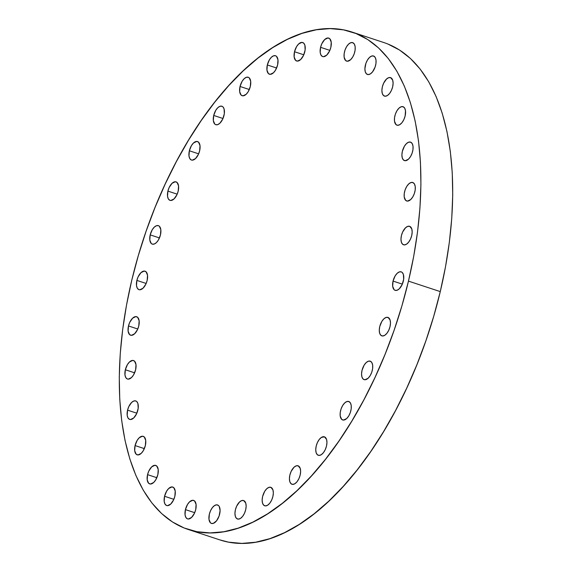 <?xml version="1.0" encoding="UTF-8"?>
<svg xmlns="http://www.w3.org/2000/svg" width="572" height="572" viewBox="0 0 572 572"><rect width="100%" height="100%" fill="white"/><g stroke="black" fill="none" stroke-linecap="round" stroke-linejoin="round"><path stroke-width="0.86" d="M411.954 182.375A9.724 4.955 108.2 0 1 412.762 182.504A9.724 4.955 108.2 0 1 414.657 192.528A9.724 4.955 108.2 0 1 407.486 201.108L410.717 199.542L412.755 196.961L414.328 193.586L415.193 189.933L415.229 186.551L414.428 183.962L412.912 182.561L410.903 182.554L408.723 183.948L406.685 186.529L405.112 189.904L404.247 193.558L404.204 196.932L405.691 200.393L407.486 201.108A9.724 4.955 108.2 0 1 406.678 200.979A9.724 4.955 108.2 0 1 404.783 190.962A9.724 4.955 108.2 0 1 411.954 182.375L413.492 182.89L411.954 182.375M409.731 141.992A9.724 4.955 108.2 0 1 410.539 142.121A9.724 4.955 108.2 0 1 412.433 152.138A9.724 4.955 108.2 0 1 405.269 160.725L408.501 159.152L410.532 156.571L412.105 153.196L412.977 149.542L413.013 146.16L412.205 143.579L410.689 142.171L408.68 142.171L406.499 143.558L404.461 146.139L402.359 151.344L401.894 154.926L402.288 157.972L403.467 160.003L405.269 160.725A9.724 4.955 108.2 0 1 404.454 160.596A9.724 4.955 108.2 0 1 402.559 150.572A9.724 4.955 108.2 0 1 409.731 141.992L411.275 142.5L409.731 141.992M402.223 106.578A9.724 4.955 108.2 0 1 403.038 106.707A9.724 4.955 108.2 0 1 404.933 116.724A9.724 4.955 108.2 0 1 397.762 125.304L399.899 124.596L402.052 122.572L403.889 119.541L405.133 115.952L405.505 110.746L404.704 108.158L403.188 106.757L401.179 106.749L398.999 108.144L396.961 110.725L395.388 114.1L394.523 117.753L394.48 121.135L395.967 124.589L397.762 125.304A9.724 4.955 108.2 0 1 396.954 125.175A9.724 4.955 108.2 0 1 395.059 115.158A9.724 4.955 108.2 0 1 402.223 106.578L403.768 107.086L402.223 106.578M389.732 77.492A9.724 4.955 108.2 0 1 390.547 77.62A9.724 4.955 108.2 0 1 392.442 87.645A9.724 4.955 108.2 0 1 385.271 96.225L387.408 95.517L389.561 93.493L391.398 90.455L392.642 86.873L393.1 83.29L392.714 80.244L390.69 77.678L388.688 77.67L386.5 79.065L383.605 83.262L382.361 86.844L381.896 90.433L382.289 93.472L383.476 95.51L385.271 96.225A9.724 4.955 108.2 0 1 384.456 96.096A9.724 4.955 108.2 0 1 382.561 86.072A9.724 4.955 108.2 0 1 389.732 77.492L391.277 77.999L389.732 77.492M372.729 55.863A9.724 4.955 108.2 0 1 373.537 55.992A9.724 4.955 108.2 0 1 375.432 66.016A9.724 4.955 108.2 0 1 368.261 74.596L370.399 73.888L372.551 71.865L375.103 67.074L375.968 63.413L376.011 60.039L375.203 57.45L373.688 56.049L371.678 56.042L369.498 57.436L367.46 60.017L365.887 63.392L364.893 68.804L365.286 71.843L366.466 73.881L368.261 74.596A9.724 4.955 108.2 0 1 367.453 74.467A9.724 4.955 108.2 0 1 365.558 64.443A9.724 4.955 108.2 0 1 372.729 55.863L374.267 56.371L372.729 55.863M351.866 42.514A9.724 4.955 108.2 0 1 352.674 42.65A9.724 4.955 108.2 0 1 354.568 52.667A9.724 4.955 108.2 0 1 347.397 61.247L350.629 59.681L352.667 57.1L354.24 53.725L355.105 50.071L355.148 46.689L354.34 44.101L352.824 42.7L350.815 42.693L348.634 44.087L346.596 46.668L345.023 50.043L344.158 53.696L344.115 57.078L345.602 60.532L347.397 61.247A9.724 4.955 108.2 0 1 346.589 61.118A9.724 4.955 108.2 0 1 344.694 51.101A9.724 4.955 108.2 0 1 351.866 42.514L353.403 43.029L351.866 42.514M330.852 47.347A9.724 4.955 108.2 0 1 322.665 56.571A9.724 4.955 108.2 0 1 320.57 47.319L329.851 50.379L320.57 47.319L320.198 52.524L320.999 55.112L322.522 56.514L323.48 56.699L326.712 55.126L329.608 50.929L330.852 47.347L331.224 42.142L329.737 38.681L327.942 37.966L324.71 39.539L321.814 43.737L320.57 47.319A9.724 4.955 108.2 0 1 328.757 38.095A9.724 4.955 108.2 0 1 330.852 47.347M304.79 51.766A9.724 4.955 108.2 0 1 296.611 60.989A9.724 4.955 108.2 0 1 294.516 51.737L303.796 54.798L294.516 51.737L294.144 56.943L295.624 60.396L297.426 61.118L300.657 59.545L303.546 55.348L305.133 49.936L304.869 45.138L303.682 43.1L301.887 42.385L298.655 43.958L296.618 46.539L294.516 51.737A9.724 4.955 108.2 0 1 302.695 42.514A9.724 4.955 108.2 0 1 304.79 51.766M277.599 64.986A9.724 4.955 108.2 0 1 269.419 74.21A9.724 4.955 108.2 0 1 267.324 64.958L276.605 68.018L267.324 64.958L266.945 70.163L268.432 73.616L270.227 74.339L273.459 72.766L275.497 70.184L277.599 64.986L277.971 59.781L276.49 56.321L275.654 55.784L273.645 55.784L271.464 57.179L269.426 59.76L267.324 64.958A9.724 4.955 108.2 0 1 275.504 55.734A9.724 4.955 108.2 0 1 277.599 64.986M250.314 86.494A9.724 4.955 108.2 0 1 242.135 95.717A9.724 4.955 108.2 0 1 240.04 86.472L249.32 89.525L240.04 86.472L239.668 91.677L241.148 95.131L242.95 95.853L246.174 94.28L248.212 91.699L250.314 86.494L250.693 81.288L249.206 77.835L248.37 77.299L246.36 77.291L244.18 78.686L242.142 81.267L240.04 86.472A9.724 4.955 108.2 0 1 248.219 77.249A9.724 4.955 108.2 0 1 250.314 86.494L250.314 86.494M223.988 115.472A9.724 4.955 108.2 0 1 215.808 124.696A9.724 4.955 108.2 0 1 213.713 115.451L222.994 118.504L213.713 115.451L213.342 120.656L214.822 124.11L215.658 124.646L217.667 124.653L219.855 123.259L222.744 119.062L224.331 113.649L224.067 108.852L222.88 106.814L222.043 106.278L220.034 106.27L217.853 107.665L215.816 110.246L213.713 115.451A9.724 4.955 108.2 0 1 221.893 106.228A9.724 4.955 108.2 0 1 223.988 115.472M199.635 150.808A9.724 4.955 108.2 0 1 191.448 160.031A9.724 4.955 108.2 0 1 189.353 150.779L198.634 153.839L189.353 150.779L188.982 155.984L189.782 158.573L191.305 159.974L192.263 160.16L195.495 158.587L198.391 154.39L199.635 150.808L200.007 145.603L198.527 142.142L196.725 141.427L193.493 143L191.463 145.581L189.353 150.779A9.724 4.955 108.2 0 1 197.54 141.556A9.724 4.955 108.2 0 1 199.635 150.808M178.185 191.134A9.724 4.955 108.2 0 1 169.998 200.357A9.724 4.955 108.2 0 1 167.903 191.105L177.184 194.165L167.903 191.105L167.532 196.31L168.332 198.899L169.855 200.3L170.814 200.486L174.045 198.913L176.941 194.716L178.185 191.134L178.557 185.929L177.07 182.468L175.275 181.753L172.043 183.326L169.148 187.523L167.903 191.105A9.724 4.955 108.2 0 1 176.09 181.882A9.724 4.955 108.2 0 1 178.185 191.134M160.46 234.899A9.724 4.955 108.2 0 1 152.281 244.122A9.724 4.955 108.2 0 1 150.186 234.877L159.466 237.931L150.186 234.877L149.814 240.083L151.294 243.536L152.131 244.072L154.14 244.08L156.32 242.685L158.358 240.104L160.46 234.899L160.839 229.694L159.352 226.24L158.515 225.704L156.506 225.697L154.326 227.091L152.288 229.672L150.186 234.877A9.724 4.955 108.2 0 1 158.365 225.654A9.724 4.955 108.2 0 1 160.46 234.899M147.154 280.437A9.724 4.955 108.2 0 1 138.967 289.661A9.724 4.955 108.2 0 1 136.872 280.409L146.153 283.469L136.872 280.409L136.501 285.614L137.301 288.202L138.824 289.604L139.782 289.789L143.014 288.216L145.91 284.019L147.154 280.437L147.526 275.232L146.039 271.772L144.244 271.057L141.012 272.63L138.117 276.827L136.872 280.409A9.724 4.955 108.2 0 1 145.059 271.185A9.724 4.955 108.2 0 1 147.154 280.437M138.767 325.983A9.724 4.955 108.2 0 1 130.58 335.206A9.724 4.955 108.2 0 1 128.485 325.954L137.766 329.014L128.485 325.954L128.114 331.159L129.594 334.613L131.396 335.335L134.627 333.762L137.523 329.565L138.767 325.983L139.139 320.778L137.652 317.317L135.857 316.602L132.625 318.175L129.73 322.372L128.485 325.954A9.724 4.955 108.2 0 1 136.672 316.731A9.724 4.955 108.2 0 1 138.767 325.983M135.621 369.791A9.724 4.955 108.2 0 1 127.434 379.014A9.724 4.955 108.2 0 1 125.34 369.762L134.62 372.822L125.34 369.762L124.968 374.967L125.769 377.556L127.291 378.957L128.25 379.143L131.481 377.57L133.519 374.989L135.621 369.791L135.993 364.586L134.513 361.125L132.711 360.41L129.479 361.983L127.449 364.564L125.34 369.762A9.724 4.955 108.2 0 1 133.526 360.539A9.724 4.955 108.2 0 1 135.621 369.791M137.845 410.174A9.724 4.955 108.2 0 1 129.658 419.398A9.724 4.955 108.2 0 1 127.563 410.153L136.844 413.206L127.563 410.153L127.191 415.358L127.992 417.946L129.515 419.347L130.473 419.526L133.705 417.96L136.601 413.763L138.181 408.351L137.916 403.553L136.729 401.515L135.893 400.979L133.891 400.972L131.703 402.366L128.807 406.57L127.563 410.153A9.724 4.955 108.2 0 1 135.75 400.929A9.724 4.955 108.2 0 1 137.845 410.174M145.345 445.595A9.724 4.955 108.2 0 1 137.166 454.819A9.724 4.955 108.2 0 1 135.071 445.567L144.344 448.627L135.071 445.567L134.692 450.772L136.179 454.225L137.974 454.947L141.205 453.374L143.243 450.793L145.345 445.595L145.717 440.39L144.237 436.929L142.435 436.214L139.203 437.787L137.173 440.361L135.071 445.567A9.724 4.955 108.2 0 1 143.25 436.343A9.724 4.955 108.2 0 1 145.345 445.595M157.843 474.674A9.724 4.955 108.2 0 1 149.657 483.898A9.724 4.955 108.2 0 1 147.562 474.646L156.842 477.706L147.562 474.646L147.19 479.851L148.67 483.304L150.472 484.026L153.704 482.453L155.734 479.872L157.843 474.674L158.215 469.469L156.728 466.016L154.933 465.293L151.702 466.866L148.806 471.063L147.562 474.646A9.724 4.955 108.2 0 1 155.748 465.422A9.724 4.955 108.2 0 1 157.843 474.674L157.843 474.674M174.846 496.303A9.724 4.955 108.2 0 1 166.659 505.526A9.724 4.955 108.2 0 1 164.564 496.274L173.845 499.335L164.564 496.274L164.193 501.48L164.993 504.068L166.516 505.476L167.474 505.655L170.706 504.082L173.602 499.885L174.846 496.303L175.218 491.098L173.738 487.644L171.936 486.922L168.704 488.495L166.674 491.076L164.564 496.274A9.724 4.955 108.2 0 1 172.751 487.051A9.724 4.955 108.2 0 1 174.846 496.303M195.71 509.652A9.724 4.955 108.2 0 1 187.523 518.875A9.724 4.955 108.2 0 1 185.428 509.623L194.709 512.684L185.428 509.623L185.056 514.829L185.857 517.417L187.38 518.818L188.338 519.004L191.57 517.431L194.466 513.234L195.71 509.652L196.082 504.447L194.602 500.986L192.8 500.271L189.568 501.844L187.537 504.425L185.428 509.623A9.724 4.955 108.2 0 1 193.615 500.4A9.724 4.955 108.2 0 1 195.71 509.652M209.359 514.149L208.98 519.383L210.46 522.837L211.297 523.373L213.306 523.38L216.545 520.82L219.097 516.03L220.091 510.617L219.198 506.406L218.518 505.541L216.724 504.819A9.724 4.955 108.2 0 1 217.532 504.954A9.724 4.955 108.2 0 1 219.426 514.972A9.724 4.955 108.2 0 1 212.262 523.552A9.724 4.955 108.2 0 1 211.447 523.423A9.724 4.955 108.2 0 1 209.552 513.406A9.724 4.955 108.2 0 1 216.724 504.819L214.586 505.526L212.434 507.557L210.596 510.589L209.359 514.149M218.268 505.333L216.724 504.819L218.268 505.333M242.778 500.4A9.724 4.955 108.2 0 1 243.593 500.529A9.724 4.955 108.2 0 1 245.488 510.553A9.724 4.955 108.2 0 1 238.317 519.133L240.454 518.425L242.607 516.402L244.444 513.363L245.688 509.781L246.153 506.199L245.76 503.153L243.736 500.586L241.734 500.579L239.546 501.973L236.651 506.17L235.407 509.752L234.949 513.341L235.335 516.38L236.522 518.418L238.317 519.133A9.724 4.955 108.2 0 1 237.502 519.004A9.724 4.955 108.2 0 1 235.607 508.987A9.724 4.955 108.2 0 1 242.778 500.4L244.323 500.915L242.778 500.4M269.97 487.18A9.724 4.955 108.2 0 1 270.785 487.315A9.724 4.955 108.2 0 1 272.68 497.333A9.724 4.955 108.2 0 1 265.508 505.913L267.646 505.205L269.798 503.181L271.636 500.142L272.88 496.56L273.344 492.978L272.951 489.932L270.935 487.365L268.926 487.358L266.738 488.753L264.707 491.334L262.598 496.532L262.14 500.121L262.527 503.16L263.713 505.198L265.508 505.913A9.724 4.955 108.2 0 1 264.693 505.784A9.724 4.955 108.2 0 1 262.805 495.767A9.724 4.955 108.2 0 1 269.97 487.18L271.514 487.694L269.97 487.18M297.254 465.672A9.724 4.955 108.2 0 1 298.069 465.801A9.724 4.955 108.2 0 1 299.964 475.818A9.724 4.955 108.2 0 1 292.792 484.405L294.93 483.697L297.082 481.667L298.92 478.635L300.164 475.053L300.629 471.464L300.236 468.425L298.212 465.851L296.21 465.851L294.022 467.238L291.127 471.442L289.882 475.025L289.425 478.607L289.811 481.653L290.998 483.683L292.792 484.405A9.724 4.955 108.2 0 1 291.977 484.277A9.724 4.955 108.2 0 1 290.083 474.252A9.724 4.955 108.2 0 1 297.254 465.672L298.798 466.18L297.254 465.672M323.58 436.693A9.724 4.955 108.2 0 1 324.395 436.822A9.724 4.955 108.2 0 1 326.29 446.839A9.724 4.955 108.2 0 1 319.119 455.426L321.257 454.719L323.409 452.688L325.246 449.656L326.49 446.074L326.955 442.485L326.562 439.446L324.538 436.872L321.443 437.401L319.29 439.425L317.453 442.463L316.209 446.046L315.751 449.628L316.137 452.674L317.324 454.704L319.119 455.426A9.724 4.955 108.2 0 1 318.304 455.298A9.724 4.955 108.2 0 1 316.409 445.273A9.724 4.955 108.2 0 1 323.58 436.693L325.125 437.201L323.58 436.693M347.94 401.358A9.724 4.955 108.2 0 1 348.748 401.494A9.724 4.955 108.2 0 1 350.643 411.511A9.724 4.955 108.2 0 1 343.472 420.091L346.703 418.525L348.741 415.944L350.314 412.569L351.179 408.916L351.222 405.534L350.414 402.945L348.899 401.544L346.889 401.537L344.709 402.931L342.671 405.512L341.098 408.887L340.233 412.541L340.197 415.923L341.677 419.376L343.472 420.091A9.724 4.955 108.2 0 1 342.664 419.962A9.724 4.955 108.2 0 1 340.769 409.945A9.724 4.955 108.2 0 1 347.94 401.358L349.485 401.873L347.94 401.358M369.39 361.039A9.724 4.955 108.2 0 1 370.198 361.168A9.724 4.955 108.2 0 1 372.093 371.185A9.724 4.955 108.2 0 1 364.929 379.765L368.161 378.199L370.191 375.618L371.764 372.243L372.637 368.59L372.672 365.208L371.864 362.619L370.349 361.218L368.347 361.211L366.159 362.605L364.121 365.186L362.019 370.391L361.554 373.974L361.947 377.012L363.127 379.05L364.929 379.765A9.724 4.955 108.2 0 1 364.114 379.636A9.724 4.955 108.2 0 1 362.219 369.619A9.724 4.955 108.2 0 1 369.39 361.039L370.935 361.547L369.39 361.039M387.108 317.267A9.724 4.955 108.2 0 1 387.923 317.396A9.724 4.955 108.2 0 1 389.818 327.413A9.724 4.955 108.2 0 1 382.647 336L384.784 335.292L386.937 333.262L388.774 330.23L390.018 326.648L390.483 323.058L390.09 320.02L388.066 317.446L386.064 317.446L383.876 318.84L381.846 321.414L379.736 326.619L379.279 330.201L379.665 333.247L380.852 335.278L382.647 336A9.724 4.955 108.2 0 1 381.831 335.871A9.724 4.955 108.2 0 1 379.937 325.847A9.724 4.955 108.2 0 1 387.108 317.267L388.653 317.775L387.108 317.267M408.808 226.183A9.724 4.955 108.2 0 1 409.623 226.319A9.724 4.955 108.2 0 1 411.518 236.336A9.724 4.955 108.2 0 1 404.347 244.916L406.485 244.208L408.63 242.185L410.467 239.146L411.718 235.564L412.176 231.982L411.79 228.943L409.767 226.369L407.764 226.362L405.577 227.756L402.681 231.953L401.437 235.542L400.972 239.125L401.365 242.163L402.545 244.201L404.347 244.916A9.724 4.955 108.2 0 1 403.532 244.787A9.724 4.955 108.2 0 1 401.637 234.77A9.724 4.955 108.2 0 1 408.808 226.183L410.353 226.698L408.808 226.183M403.332 281.109A9.724 4.955 108.2 0 1 395.145 290.333A9.724 4.955 108.2 0 1 393.05 281.088L402.331 284.141L393.05 281.088L392.678 286.293L394.158 289.747L394.995 290.283L397.004 290.29L399.192 288.896L402.08 284.699L403.668 279.286L403.403 274.488L402.216 272.451L401.38 271.914L399.378 271.907L397.19 273.302L395.152 275.883L393.05 281.088A9.724 4.955 108.2 0 1 401.237 271.864A9.724 4.955 108.2 0 1 403.332 281.109M188.138 529.443A261.84 133.333 108.2 0 1 131.732 280.394L138.288 255.677L146.11 231.21L155.134 207.214L165.258 183.927L176.39 161.569L188.431 140.362L201.251 120.506L214.736 102.195L228.757 85.607L243.179 70.892L257.858 58.201L272.651 47.655L287.423 39.354L302.023 33.376L316.323 29.78L330.173 28.6L343.45 29.851L356.013 33.519L367.753 39.561L378.55 47.934L388.309 58.544L396.925 71.3L404.318 86.072L410.417 102.717L415.172 121.071L418.525 140.969L420.449 162.212L420.921 184.599L419.948 207.915L417.531 231.925L413.692 256.406L408.465 281.124A261.84 133.333 108.2 0 1 188.138 529.443L219.934 539.925A261.84 133.333 -71.8 0 0 440.268 291.606A261.84 133.333 -71.8 0 0 383.862 42.557L352.066 32.075A261.84 133.333 108.2 0 1 408.465 281.124L440.268 291.606L408.465 281.124L401.916 305.841L394.087 330.316L385.07 354.311L374.946 377.599L363.813 399.95L351.773 421.156L338.953 441.012L325.461 459.323L311.44 475.911L297.025 490.626L282.346 503.317L267.553 513.863L252.781 522.164L238.174 528.149L223.881 531.738L210.031 532.918L196.754 531.667L184.191 528.006L172.451 521.957L161.647 513.584L151.895 502.974L143.279 490.218L135.886 475.446L129.787 458.808L125.032 440.447L121.679 420.549L119.755 399.306L119.276 376.919L120.256 353.61L122.673 329.594L126.512 305.112L131.732 280.394A261.84 133.333 108.2 0 1 352.066 32.075M387.809 43.994L399.549 50.043L410.353 58.416L420.105 69.026L428.721 81.782L436.114 96.554L442.213 113.192L446.968 131.553L450.321 151.451L452.245 172.694L452.724 195.081L451.744 218.39L449.327 242.406L445.488 266.888L440.268 291.606L433.712 316.323L425.89 340.79L416.866 364.786L406.742 388.073L395.609 410.431L383.569 431.638L370.749 451.494L357.264 469.805L343.243 486.393L328.821 501.108L314.142 513.799L299.349 524.345L284.577 532.646L269.977 538.624L255.677 542.22L241.827 543.4L228.55 542.149L219.805 539.882"/></g></svg>
